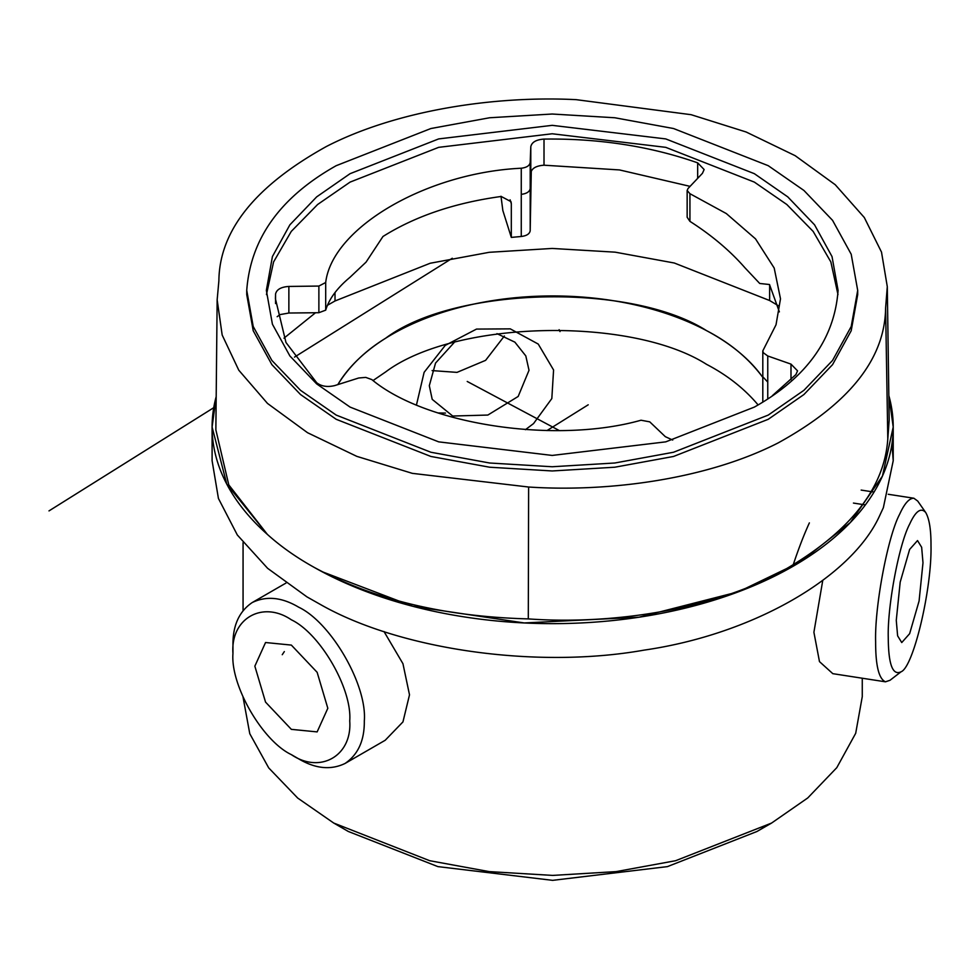 <?xml version="1.0" encoding="UTF-8"?>
<svg xmlns="http://www.w3.org/2000/svg" width="980" height="980" viewBox="0 0 980 980"><rect width="100%" height="100%" fill="white"/><g stroke="black" fill="none" stroke-linecap="round" stroke-linejoin="round"><path stroke-width="1.47" d="M496.97 333.641L514.88 342.155L525.807 355.912L529.016 370.281L518.175 396.459L487.844 415.055L452.699 416.035L432.204 399.35L429.314 385.691L435.537 363.09L454.071 342.645M525.403 429.693L533.537 423.593L551.826 398.554L553.577 369.987L538.24 344.066L510.286 328.863L476.513 329.084L445.238 345.389L424.12 372.339L416.5 404.789M792.636 566.538C798.198 549.658 803.772 535.117 809.37 522.891M432.107 370.599L457.011 372.376L485.602 360.346L504.382 336.005M291.342 729.353L265.543 702.109L254.849 666.155L265.543 642.525L291.342 645.085L317.14 672.317L327.822 708.283L317.14 731.901L291.342 729.353M896.271 620.34L900.191 582.12L909.636 549.437L917.525 540.568L921.653 547.293L922.989 562.79L919.081 601.01L909.636 633.692L901.747 642.562L897.619 635.836L896.271 620.34M284.335 651.59L282.252 654.701M862.265 678.221L862.265 696.658L855.699 733.285L836.798 767.659L807.765 797.941L771.591 823.053L675.624 860.71L616.101 871.612L552.659 875.41L489.216 871.612L429.693 860.71L333.739 823.053L348.329 831.481L437.889 866.614L552.659 880.346L667.429 866.614L756.989 831.481L764.033 827.267M333.739 823.053L297.687 798.051L268.716 767.904L249.778 733.702L243.065 697.245M560.021 331.583L559.115 329.697M832.78 673.64L819.476 661.61L813.902 632.272L822.747 580.491M384.001 631.537L402.952 663.705L409.505 694.832L402.952 721.905L385.165 740.304M772.375 395.663L795.919 374.568L797.548 370.844L790.995 364.119L767.757 355.973L763.322 352.751L762.808 350.877L776.025 324.772L780.497 298.814L774.188 268.03L755.507 238.851L726.327 213.567L689.932 193.697L687.152 190.475L688.021 188.528L702.439 173.325L704.118 169.54L697.662 162.852C650.451 146.277 599.246 138.352 544.01 139.087C536.134 139.662 531.736 142.222 530.793 146.767L530.192 162.46C529.653 165.645 526.677 167.568 521.262 168.229C426.447 172.664 332.22 227.715 325.691 282.51L318.88 286.062L288.867 286.442C280.99 286.981 276.556 289.529 275.552 294.074L275.429 298.814L285.976 342.498L316.724 382.776C321.526 386.426 327.565 387.345 334.866 385.544L358.704 377.998L365.76 377.398L371.824 379.579C425.871 424.769 555.562 444.357 641.018 420.224L649.752 421.853L665.334 436.676L672.697 440.057M687.152 190.475L687.152 217.266L689.932 221.358C711.75 235.323 730.063 250.782 744.874 267.712L759.721 283.477L769.496 284.519L779.37 311.873M501.001 196.27L502.85 210.553L511.315 237.405L521.262 236.486C526.677 235.813 529.653 233.889 530.192 230.717L531.283 170.973M318.88 286.062L318.88 312.706L325.691 310.158C329.096 298.9 337.157 287.998 349.836 277.438L366.055 262.138L382.96 236.499C415.3 216.188 454.708 202.848 501.209 196.466L510.997 201.66L511.315 203.693L510.09 199.822M511.315 237.405L511.315 203.693M445.471 413.082L438.085 412.948M888.26 637.613C887.304 606.314 899.064 543.924 909.636 524.153C915.59 511.119 920.943 507.224 925.683 512.479C929.297 518.677 931.073 529.69 931 545.529C931.968 589.054 913.36 667.405 901.037 671.802C892.67 675.808 888.419 664.416 888.26 637.613M925.683 512.479L917.721 501.062L913.862 498.232C909.256 498.171 904.516 503.487 899.664 514.194C887.77 536.428 874.552 606.62 875.63 641.827C875.581 665.616 878.864 678.944 885.467 681.811L889.999 680.292L901.037 671.802M865.352 504.908L853.445 503.071M887.292 286.65L885.602 308.002C884.965 358.925 849.121 403.907 778.059 442.96C708.258 478.644 610.614 492.401 528.624 487.023L412.323 473.352L356.818 456.362L307.536 432.707L267.491 403.429L238.777 370.195L222.166 335.001L217.156 299.819L218.883 280.758C219.41 230.692 255.229 185.955 326.328 146.535C396.19 110.471 493.981 95.538 576.142 99.654L691.145 114.697L746.148 132.006L795.172 155.685L835.242 184.73L864.299 217.511L881.51 252.117L887.292 286.65L889.179 419.967L887.794 438.942C884.291 490.527 846.659 535.962 774.911 575.248C704.583 611.116 608.237 624.677 528.293 618.895C444.883 616.739 373.564 599.589 314.323 567.457A340.562 196.625 180 0 0 321.869 571.61A340.562 196.625 180 0 0 714.004 600.177A340.562 196.625 180 0 0 888.823 395.528L893.221 427.011L882.441 476.109L850.346 522.536L800.305 561.993L738.565 591.761L638.96 617.216L524.226 622.949L412.752 606.277L321.869 571.61L314.323 567.457C296.438 557.522 280.782 546.485 267.344 534.37L226.772 484.108L212.096 427.023L212.096 460.723L218.43 498.452L237.332 534.994L267.614 568.314L306.948 596.869L321.869 605.309C401.8 650.193 537.579 669.071 644.13 650.12C752.297 634.501 851.559 577.784 879.734 515.505L883.36 507.701L893.221 460.723L891.971 443.866M212.096 427.023L216.188 396.63A340.562 196.625 180 0 0 267.344 534.37L228.781 484.867L215.857 429.828L217.156 299.819M232.958 653.513C230.349 618.649 262.456 600.115 291.342 619.801C320.227 633.472 352.335 689.075 349.725 720.925C352.335 755.776 320.227 774.31 291.342 754.625C262.456 740.966 230.349 685.351 232.958 653.513L232.958 645.085C232.738 625.595 239.145 611.422 252.203 602.565C266.401 595.693 281.873 597.224 298.643 607.171C331.13 622.533 367.255 685.094 364.315 720.925C364.536 740.402 358.129 754.576 345.083 763.445C330.885 770.305 315.401 768.773 298.643 758.839L291.342 754.625M778.01 305.54L769.631 300.529L674.289 263.007L615.171 252.166L552.193 248.442L489.228 252.301L430.171 263.252L335.025 300.97L327.479 305.258M315.523 312.743L283.967 338.186M706.519 330.627C630.789 282.363 454.365 286.528 385.704 338.186C365.173 350.779 349.211 366.251 337.83 384.601A227.042 131.087 180 0 1 545.995 295.997A227.042 131.087 180 0 1 762.808 377.398C748.757 358.423 729.99 342.829 706.519 330.627M758.079 404.899C744.408 388.656 727.221 375.132 706.519 364.327C630.789 316.075 454.365 320.227 385.704 371.898L373.086 380.51M885.602 308.002L887.794 438.942M528.293 618.895L528.624 487.023M335.025 300.97L335.001 292.579M246.739 290.386L246.739 294.6L253.22 330.738L271.877 364.646L300.517 394.536L336.214 419.305L430.894 456.46L489.62 467.215L552.218 470.964L614.815 467.215L673.542 456.46L768.222 419.305L803.918 394.536L832.559 364.646L851.204 330.738L857.696 294.6L857.696 290.386L851.204 254.249L832.559 220.341L803.918 190.451L768.222 165.681L673.542 128.527L614.815 117.759L552.218 114.023L489.62 117.759L430.894 128.527L336.214 165.681C280.341 197.078 250.525 238.642 246.739 290.386L253.22 326.524L271.877 360.432L300.517 390.322L336.214 415.091L430.894 452.246L489.62 463.001L552.218 466.75L614.815 463.001L673.542 452.246L768.222 415.091L803.918 390.322L832.559 360.432L851.204 326.524L857.696 290.386M754.355 407.092L665.751 441.858L552.218 455.43L438.673 441.858L350.08 407.092L316.675 383.903L289.872 355.936L272.416 324.209L266.352 290.386L272.416 256.564L289.872 224.837L316.675 196.87L350.08 173.681L438.673 138.915L552.218 125.342L665.751 138.915L754.355 173.681L787.761 196.87L814.564 224.837L832.02 256.564L838.084 290.386C834.543 338.798 806.638 377.704 754.355 407.092M266.45 294.6L273.579 261.942L291.268 231.415L317.618 204.502L350.08 182.109L438.673 147.343L552.218 133.77L665.751 147.343L754.355 182.109L786.817 204.502L813.155 231.415L830.856 261.942L837.986 294.6M318.88 312.706L288.867 313.024L280.023 314.605L277.168 316.699M690.067 186.359L619.495 169.932L544.01 165.204C536.134 165.779 531.736 168.339 530.793 172.884L530.793 146.767M452.27 258.255L294.502 357.1M216.09 406.222L49 510.899M546.975 430.575L552.659 427.023L467.227 381.465M588.208 404.801L552.659 427.023L559.274 430.551M762.808 376.773L767.757 382.09L767.757 355.973M767.757 398.799L767.757 382.09M689.932 193.697L689.932 221.358M521.262 168.229L521.262 194.359C526.652 193.673 529.629 191.749 530.192 188.589L530.192 162.46M530.192 230.717L530.192 188.589M521.262 194.359L521.262 236.486M325.691 282.51L325.691 310.158M790.995 364.119L790.995 379.627M769.643 284.776L769.631 300.529M275.552 294.074L275.552 303.555M288.867 286.442L288.867 313.024M697.662 162.852L697.662 178.372M544.01 139.087L544.01 165.204M756.989 831.481L771.591 823.053M243.065 610.516L243.065 542.638M762.808 350.877L762.808 401.996M861.175 490.086L874.038 492.07M888.235 494.275L913.862 498.232M832.78 673.664L885.467 681.811M893.221 427.023L893.221 460.723M385.165 740.292L345.083 763.445M286.025 583.039L252.203 602.565"/></g></svg>
